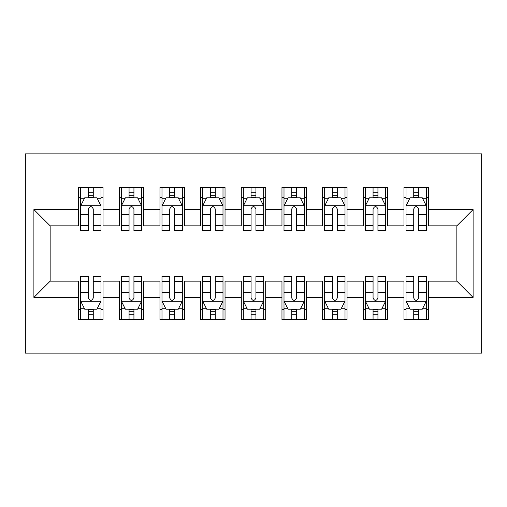 <?xml version="1.0" encoding="UTF-8"?>
<svg xmlns="http://www.w3.org/2000/svg" width="507" height="507" viewBox="0 0 507 507"><rect width="100%" height="100%" fill="white"/><g stroke="black" fill="none" stroke-linecap="round" stroke-linejoin="round"><path stroke-width="0.76" d="M25.35 353.138L481.65 353.138L481.65 153.862L25.35 153.862L25.35 353.138M33.893 297.419L33.893 209.581L78.623 209.581L78.623 225.843L50.155 225.843L50.155 281.157L33.893 297.419L78.623 297.419L78.623 319.587L103.029 319.587L103.029 297.419L119.297 297.419L119.297 319.587L143.696 319.587L143.696 297.419L159.965 297.419L159.965 319.587L184.364 319.587L184.364 297.419L200.633 297.419L200.633 319.587L225.032 319.587L225.032 297.419L241.3 297.419L241.3 319.587L265.7 319.587L265.7 297.419L281.968 297.419L281.968 319.587L306.367 319.587L306.367 297.419L322.636 297.419L322.636 319.587L347.035 319.587L347.035 297.419L363.304 297.419L363.304 319.587L387.703 319.587L387.703 297.419L403.971 297.419L403.971 319.587L428.377 319.587L428.377 281.157L456.845 281.157L456.845 225.843L428.377 225.843L428.377 209.581L473.107 209.581L473.107 297.419L428.377 297.419M428.377 209.581L428.377 187.413L403.971 187.413L403.971 209.581L387.703 209.581L387.703 187.413L363.304 187.413L363.304 209.581L347.035 209.581L347.035 187.413L322.636 187.413L322.636 209.581L306.367 209.581L306.367 187.413L281.968 187.413L281.968 209.581L265.7 209.581L265.7 187.413L241.3 187.413L241.3 209.581L225.032 209.581L225.032 187.413L200.633 187.413L200.633 209.581L184.364 209.581L184.364 187.413L159.965 187.413L159.965 209.581L143.696 209.581L143.696 187.413L119.297 187.413L119.297 209.581L103.029 209.581L103.029 187.413L78.623 187.413L78.623 209.581M387.703 297.419L387.703 281.157L403.971 281.157L403.971 297.419M473.107 209.581L456.845 225.843M347.035 297.419L347.035 281.157L363.304 281.157L363.304 297.419M403.971 209.581L403.971 225.843L387.703 225.843L387.703 209.581M306.367 297.419L306.367 281.157L322.636 281.157L322.636 297.419M363.304 209.581L363.304 225.843L347.035 225.843L347.035 209.581M265.7 297.419L265.7 281.157L281.968 281.157L281.968 297.419M322.636 209.581L322.636 225.843L306.367 225.843L306.367 209.581M225.032 297.419L225.032 281.157L241.3 281.157L241.3 297.419M281.968 209.581L281.968 225.843L265.7 225.843L265.7 209.581M184.364 297.419L184.364 281.157L200.633 281.157L200.633 297.419M241.3 209.581L241.3 225.843L225.032 225.843L225.032 209.581M143.696 297.419L143.696 281.157L159.965 281.157L159.965 297.419M200.633 209.581L200.633 225.843L184.364 225.843L184.364 209.581M103.029 297.419L103.029 281.157L119.297 281.157L119.297 297.419M159.965 209.581L159.965 225.843L143.696 225.843L143.696 209.581M50.155 281.157L78.623 281.157L78.623 297.419M119.297 209.581L119.297 225.843L103.029 225.843L103.029 209.581M403.971 197.578L406.006 197.578M413.731 197.578L418.611 197.578M426.343 197.578L428.377 197.578M363.304 197.578L365.338 197.578M373.063 197.578L377.943 197.578M385.675 197.578L387.703 197.578M322.636 197.578L324.67 197.578M332.396 197.578L337.275 197.578M345.007 197.578L347.035 197.578M281.968 197.578L284.002 197.578M291.728 197.578L296.608 197.578M304.333 197.578L306.367 197.578M241.3 197.578L243.335 197.578M251.06 197.578L255.94 197.578M263.665 197.578L265.7 197.578M200.633 197.578L202.667 197.578M210.392 197.578L215.272 197.578M222.998 197.578L225.032 197.578M159.965 197.578L161.993 197.578M169.725 197.578L174.604 197.578M182.33 197.578L184.364 197.578M119.297 197.578L121.325 197.578M129.057 197.578L133.937 197.578M141.662 197.578L143.696 197.578M78.623 197.578L80.657 197.578M88.389 197.578L93.269 197.578M100.994 197.578L103.029 197.578M78.623 309.422L80.657 309.422M88.389 309.422L93.269 309.422M100.994 309.422L103.029 309.422M119.297 309.422L121.325 309.422M129.057 309.422L133.937 309.422M141.662 309.422L143.696 309.422M159.965 309.422L161.993 309.422M169.725 309.422L174.604 309.422M182.33 309.422L184.364 309.422M200.633 309.422L202.667 309.422M210.392 309.422L215.272 309.422M222.998 309.422L225.032 309.422M241.3 309.422L243.335 309.422M251.06 309.422L255.94 309.422M263.665 309.422L265.7 309.422M281.968 309.422L284.002 309.422M291.728 309.422L296.608 309.422M304.333 309.422L306.367 309.422M322.636 309.422L324.67 309.422M332.396 309.422L337.275 309.422M345.007 309.422L347.035 309.422M363.304 309.422L365.338 309.422M373.063 309.422L377.943 309.422M385.675 309.422L387.703 309.422M403.971 309.422L406.006 309.422M413.731 309.422L418.611 309.422M426.343 309.422L428.377 309.422M33.893 209.581L50.155 225.843M456.845 281.157L473.107 297.419M93.269 192.698L88.389 192.698M100.994 225.628L93.269 225.628L93.269 230.723L100.994 230.723L100.994 205.918L96.926 197.787L84.726 197.787L80.657 205.918L80.657 230.723L88.389 230.723L88.389 225.628L80.657 225.628M80.657 205.918L80.657 187.413M100.994 205.918L100.994 187.413M88.389 197.787L88.389 187.413M93.269 187.413L93.269 197.787M93.269 225.628L93.269 208.966C91.64 205.836 90.018 205.836 88.389 208.966L88.389 225.628M88.389 314.302L93.269 314.302M80.657 281.372L88.389 281.372L88.389 276.277L80.657 276.277L80.657 301.082L84.726 309.213L96.926 309.213L100.994 301.082L100.994 276.277L93.269 276.277L93.269 281.372L100.994 281.372M100.994 301.082L100.994 319.587M80.657 301.082L80.657 319.587M93.269 309.213L93.269 319.587M88.389 319.587L88.389 309.213M88.389 281.372L88.389 298.034C90.012 301.164 91.64 301.164 93.269 298.034L93.269 281.372M133.937 192.698L129.057 192.698M141.662 225.628L133.937 225.628L133.937 230.723L141.662 230.723L141.662 205.918L137.593 197.787L125.394 197.787L121.325 205.918L121.325 230.723L129.057 230.723L129.057 225.628L121.325 225.628M121.325 205.918L121.325 187.413M141.662 205.918L141.662 187.413M129.057 197.787L129.057 187.413M133.937 187.413L133.937 197.787M133.937 225.628L133.937 208.966C132.308 205.836 130.686 205.836 129.057 208.966L129.057 225.628M174.604 192.698L169.725 192.698M182.33 225.628L174.604 225.628L174.604 230.723L182.33 230.723L182.33 205.918L178.261 197.787L166.062 197.787L161.993 205.918L161.993 230.723L169.725 230.723L169.725 225.628L161.993 225.628M161.993 205.918L161.993 187.413M182.33 205.918L182.33 187.413M169.725 197.787L169.725 187.413M174.604 187.413L174.604 197.787M174.604 225.628L174.604 208.966C172.976 205.836 171.353 205.836 169.725 208.966L169.725 225.628M129.057 314.302L133.937 314.302M121.325 281.372L129.057 281.372L129.057 276.277L121.325 276.277L121.325 301.082L125.394 309.213L137.593 309.213L141.662 301.082L141.662 276.277L133.937 276.277L133.937 281.372L141.662 281.372M141.662 301.082L141.662 319.587M121.325 301.082L121.325 319.587M133.937 309.213L133.937 319.587M129.057 319.587L129.057 309.213M129.057 281.372L129.057 298.034C130.679 301.164 132.308 301.164 133.937 298.034L133.937 281.372M169.725 314.302L174.604 314.302M161.993 281.372L169.725 281.372L169.725 276.277L161.993 276.277L161.993 301.082L166.062 309.213L178.261 309.213L182.33 301.082L182.33 276.277L174.604 276.277L174.604 281.372L182.33 281.372M182.33 301.082L182.33 319.587M161.993 301.082L161.993 319.587M174.604 309.213L174.604 319.587M169.725 319.587L169.725 309.213M169.725 281.372L169.725 298.034C171.347 301.164 172.976 301.164 174.604 298.034L174.604 281.372M215.272 192.698L210.392 192.698M222.998 225.628L215.272 225.628L215.272 230.723L222.998 230.723L222.998 205.918L218.929 197.787L206.729 197.787L202.667 205.918L202.667 230.723L210.392 230.723L210.392 225.628L202.667 225.628M202.667 205.918L202.667 187.413M222.998 205.918L222.998 187.413M210.392 197.787L210.392 187.413M215.272 187.413L215.272 197.787M215.272 225.628L215.272 208.966C213.65 205.836 212.021 205.836 210.392 208.966L210.392 225.628M255.94 192.698L251.06 192.698M263.665 225.628L255.94 225.628L255.94 230.723L263.665 230.723L263.665 205.918L259.603 197.787L247.397 197.787L243.335 205.918L243.335 230.723L251.06 230.723L251.06 225.628L243.335 225.628M243.335 205.918L243.335 187.413M263.665 205.918L263.665 187.413M251.06 197.787L251.06 187.413M255.94 187.413L255.94 197.787M255.94 225.628L255.94 208.966C254.318 205.836 252.689 205.836 251.06 208.966L251.06 225.628M210.392 314.302L215.272 314.302M202.667 281.372L210.392 281.372L210.392 276.277L202.667 276.277L202.667 301.082L206.729 309.213L218.929 309.213L222.998 301.082L222.998 276.277L215.272 276.277L215.272 281.372L222.998 281.372M222.998 301.082L222.998 319.587M202.667 301.082L202.667 319.587M215.272 309.213L215.272 319.587M210.392 319.587L210.392 309.213M210.392 281.372L210.392 298.034C212.015 301.164 213.643 301.164 215.272 298.034L215.272 281.372M251.06 314.302L255.94 314.302M243.335 281.372L251.06 281.372L251.06 276.277L243.335 276.277L243.335 301.082L247.397 309.213L259.603 309.213L263.665 301.082L263.665 276.277L255.94 276.277L255.94 281.372L263.665 281.372M263.665 301.082L263.665 319.587M243.335 301.082L243.335 319.587M255.94 309.213L255.94 319.587M251.06 319.587L251.06 309.213M251.06 281.372L251.06 298.034C252.682 301.164 254.311 301.164 255.94 298.034L255.94 281.372M296.608 192.698L291.728 192.698M304.333 225.628L296.608 225.628L296.608 230.723L304.333 230.723L304.333 205.918L300.271 197.787L288.071 197.787L284.002 205.918L284.002 230.723L291.728 230.723L291.728 225.628L284.002 225.628M284.002 205.918L284.002 187.413M304.333 205.918L304.333 187.413M291.728 197.787L291.728 187.413M296.608 187.413L296.608 197.787M296.608 225.628L296.608 208.966C294.985 205.836 293.357 205.836 291.728 208.966L291.728 225.628M291.728 314.302L296.608 314.302M284.002 281.372L291.728 281.372L291.728 276.277L284.002 276.277L284.002 301.082L288.071 309.213L300.271 309.213L304.333 301.082L304.333 276.277L296.608 276.277L296.608 281.372L304.333 281.372M304.333 301.082L304.333 319.587M284.002 301.082L284.002 319.587M296.608 309.213L296.608 319.587M291.728 319.587L291.728 309.213M291.728 281.372L291.728 298.034C293.35 301.164 294.979 301.164 296.608 298.034L296.608 281.372M337.275 192.698L332.396 192.698M345.007 225.628L337.275 225.628L337.275 230.723L345.007 230.723L345.007 205.918L340.938 197.787L328.739 197.787L324.67 205.918L324.67 230.723L332.396 230.723L332.396 225.628L324.67 225.628M324.67 205.918L324.67 187.413M345.007 205.918L345.007 187.413M332.396 197.787L332.396 187.413M337.275 187.413L337.275 197.787M337.275 225.628L337.275 208.966C335.653 205.836 334.024 205.836 332.396 208.966L332.396 225.628M332.396 314.302L337.275 314.302M324.67 281.372L332.396 281.372L332.396 276.277L324.67 276.277L324.67 301.082L328.739 309.213L340.938 309.213L345.007 301.082L345.007 276.277L337.275 276.277L337.275 281.372L345.007 281.372M345.007 301.082L345.007 319.587M324.67 301.082L324.67 319.587M337.275 309.213L337.275 319.587M332.396 319.587L332.396 309.213M332.396 281.372L332.396 298.034C334.024 301.164 335.647 301.164 337.275 298.034L337.275 281.372M377.943 192.698L373.063 192.698M385.675 225.628L377.943 225.628L377.943 230.723L385.675 230.723L385.675 205.918L381.606 197.787L369.407 197.787L365.338 205.918L365.338 230.723L373.063 230.723L373.063 225.628L365.338 225.628M365.338 205.918L365.338 187.413M385.675 205.918L385.675 187.413M373.063 197.787L373.063 187.413M377.943 187.413L377.943 197.787M377.943 225.628L377.943 208.966C376.321 205.836 374.692 205.836 373.063 208.966L373.063 225.628M373.063 314.302L377.943 314.302M365.338 281.372L373.063 281.372L373.063 276.277L365.338 276.277L365.338 301.082L369.407 309.213L381.606 309.213L385.675 301.082L385.675 276.277L377.943 276.277L377.943 281.372L385.675 281.372M385.675 301.082L385.675 319.587M365.338 301.082L365.338 319.587M377.943 309.213L377.943 319.587M373.063 319.587L373.063 309.213M373.063 281.372L373.063 298.034C374.692 301.164 376.314 301.164 377.943 298.034L377.943 281.372M418.611 192.698L413.731 192.698M426.343 225.628L418.611 225.628L418.611 230.723L426.343 230.723L426.343 205.918L422.274 197.787L410.074 197.787L406.006 205.918L406.006 230.723L413.731 230.723L413.731 225.628L406.006 225.628M406.006 205.918L406.006 187.413M426.343 205.918L426.343 187.413M413.731 197.787L413.731 187.413M418.611 187.413L418.611 197.787M418.611 225.628L418.611 208.966C416.988 205.836 415.36 205.836 413.731 208.966L413.731 225.628M413.731 314.302L418.611 314.302M406.006 281.372L413.731 281.372L413.731 276.277L406.006 276.277L406.006 301.082L410.074 309.213L422.274 309.213L426.343 301.082L426.343 276.277L418.611 276.277L418.611 281.372L426.343 281.372M426.343 301.082L426.343 319.587M406.006 301.082L406.006 319.587M418.611 309.213L418.611 319.587M413.731 319.587L413.731 309.213M413.731 281.372L413.731 298.034C415.36 301.164 416.982 301.164 418.611 298.034L418.611 281.372M100.893 205.715L80.759 205.715M80.657 198.275L84.479 198.275M97.173 198.275L100.994 198.275M88.389 214.727L80.657 214.727M100.994 214.727L93.269 214.727M93.269 195.29L88.389 195.29M80.759 301.285L100.893 301.285M100.994 308.725L97.173 308.725M84.479 308.725L80.657 308.725M93.269 292.273L100.994 292.273M80.657 292.273L88.389 292.273M88.389 311.71L93.269 311.71M141.561 205.715L121.427 205.715M121.325 198.275L125.153 198.275M137.841 198.275L141.662 198.275M129.057 214.727L121.325 214.727M141.662 214.727L133.937 214.727M133.937 195.29L129.057 195.29M182.228 205.715L162.101 205.715M161.993 198.275L165.821 198.275M178.508 198.275L182.33 198.275M169.725 214.727L161.993 214.727M182.33 214.727L174.604 214.727M174.604 195.29L169.725 195.29M121.427 301.285L141.561 301.285M141.662 308.725L137.841 308.725M125.153 308.725L121.325 308.725M133.937 292.273L141.662 292.273M121.325 292.273L129.057 292.273M129.057 311.71L133.937 311.71M162.101 301.285L182.228 301.285M182.33 308.725L178.508 308.725M165.821 308.725L161.993 308.725M174.604 292.273L182.33 292.273M161.993 292.273L169.725 292.273M169.725 311.71L174.604 311.71M222.896 205.715L202.768 205.715M202.667 198.275L206.488 198.275M219.176 198.275L222.998 198.275M210.392 214.727L202.667 214.727M222.998 214.727L215.272 214.727M215.272 195.29L210.392 195.29M263.564 205.715L243.436 205.715M243.335 198.275L247.156 198.275M259.844 198.275L263.665 198.275M251.06 214.727L243.335 214.727M263.665 214.727L255.94 214.727M255.94 195.29L251.06 195.29M202.768 301.285L222.896 301.285M222.998 308.725L219.176 308.725M206.488 308.725L202.667 308.725M215.272 292.273L222.998 292.273M202.667 292.273L210.392 292.273M210.392 311.71L215.272 311.71M243.436 301.285L263.564 301.285M263.665 308.725L259.844 308.725M247.156 308.725L243.335 308.725M255.94 292.273L263.665 292.273M243.335 292.273L251.06 292.273M251.06 311.71L255.94 311.71M304.232 205.715L284.104 205.715M284.002 198.275L287.824 198.275M300.512 198.275L304.333 198.275M291.728 214.727L284.002 214.727M304.333 214.727L296.608 214.727M296.608 195.29L291.728 195.29M284.104 301.285L304.232 301.285M304.333 308.725L300.512 308.725M287.824 308.725L284.002 308.725M296.608 292.273L304.333 292.273M284.002 292.273L291.728 292.273M291.728 311.71L296.608 311.71M344.899 205.715L324.772 205.715M324.67 198.275L328.492 198.275M341.179 198.275L345.007 198.275M332.396 214.727L324.67 214.727M345.007 214.727L337.275 214.727M337.275 195.29L332.396 195.29M324.772 301.285L344.899 301.285M345.007 308.725L341.179 308.725M328.492 308.725L324.67 308.725M337.275 292.273L345.007 292.273M324.67 292.273L332.396 292.273M332.396 311.71L337.275 311.71M385.574 205.715L365.439 205.715M365.338 198.275L369.159 198.275M381.847 198.275L385.675 198.275M373.063 214.727L365.338 214.727M385.675 214.727L377.943 214.727M377.943 195.29L373.063 195.29M365.439 301.285L385.574 301.285M385.675 308.725L381.847 308.725M369.159 308.725L365.338 308.725M377.943 292.273L385.675 292.273M365.338 292.273L373.063 292.273M373.063 311.71L377.943 311.71M426.241 205.715L406.107 205.715M406.006 198.275L409.827 198.275M422.521 198.275L426.343 198.275M413.731 214.727L406.006 214.727M426.343 214.727L418.611 214.727M418.611 195.29L413.731 195.29M406.107 301.285L426.241 301.285M426.343 308.725L422.521 308.725M409.827 308.725L406.006 308.725M418.611 292.273L426.343 292.273M406.006 292.273L413.731 292.273M413.731 311.71L418.611 311.71"/></g></svg>
